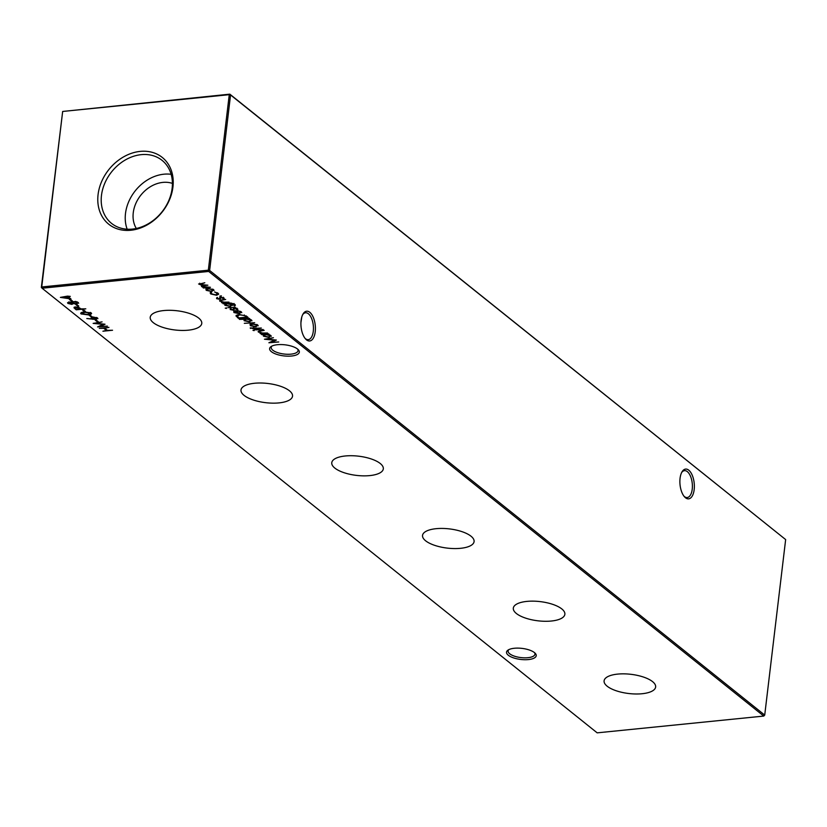<?xml version="1.0" encoding="UTF-8"?>
<svg xmlns="http://www.w3.org/2000/svg" width="827" height="827" viewBox="0 0 827 827"><rect width="100%" height="100%" fill="white"/><g stroke="black" fill="none" stroke-linecap="round" stroke-linejoin="round"><path stroke-width="1.24" d="M514.322 648.265A14.958 5.572 6.8 0 1 535.245 653.33A14.958 5.572 6.8 0 1 528.432 659.574A14.958 5.572 6.8 0 1 511.065 656.896A14.958 5.572 6.8 0 1 508.036 650.084A14.958 5.572 6.8 0 1 514.322 648.265M508.863 649.619A13.511 5.034 -173.2 0 0 508.119 650.994A13.511 5.034 -173.2 0 0 514.394 656.152A13.511 5.034 -173.2 0 0 527.905 657.703A13.511 5.034 -173.2 0 0 534.955 654.188A13.511 5.034 -173.2 0 0 534.552 652.679M277.427 344.714A14.958 5.572 6.8 0 1 298.351 349.769A14.958 5.572 6.8 0 1 291.538 356.023A14.958 5.572 6.8 0 1 274.171 353.346A14.958 5.572 6.8 0 1 271.142 346.523A14.958 5.572 6.8 0 1 277.427 344.714M271.969 346.058A13.511 5.034 -173.2 0 0 271.225 347.433A13.511 5.034 -173.2 0 0 277.51 352.591A13.511 5.034 -173.2 0 0 291.021 354.142A13.511 5.034 -173.2 0 0 298.061 350.638A13.511 5.034 -173.2 0 0 297.658 349.118M305.07 338.367A13.511 6.44 84.2 0 0 305.411 338.667A13.511 6.44 84.2 0 0 308.254 339.659A13.511 6.44 84.2 0 0 313.278 331.317A13.511 6.44 84.2 0 0 308.388 313.764A13.511 6.44 84.2 0 0 305.545 312.771A13.511 6.44 84.2 0 0 302.682 314.663M301.1 320.431A14.958 7.123 -95.8 0 1 303.064 313.971A14.958 7.123 -95.8 0 1 311.696 314.405A14.958 7.123 -95.8 0 1 315.221 331.741A14.958 7.123 -95.8 0 1 305.577 338.977A14.958 7.123 -95.8 0 1 301.1 320.431M684.022 496.252A13.511 6.44 84.2 0 0 684.374 496.541A13.511 6.44 84.2 0 0 687.206 497.534A13.511 6.44 84.2 0 0 692.23 489.202A13.511 6.44 84.2 0 0 687.34 471.638A13.511 6.44 84.2 0 0 684.498 470.646A13.511 6.44 84.2 0 0 681.634 472.548M680.063 478.306A14.958 7.123 -95.8 0 1 682.017 471.845A14.958 7.123 -95.8 0 1 690.648 472.279A14.958 7.123 -95.8 0 1 694.173 489.615A14.958 7.123 -95.8 0 1 684.539 496.862A14.958 7.123 -95.8 0 1 680.063 478.306M300.945 322.437L301.793 316.989M642.114 693.729A25.957 9.666 -173.2 0 0 655.656 686.875A25.957 9.666 -173.2 0 0 643.447 677.044A25.957 9.666 -173.2 0 0 617.624 674.108A25.957 9.666 -173.2 0 0 604.113 680.735A25.957 9.666 -173.2 0 0 616.032 690.71A25.957 9.666 -173.2 0 0 642.114 693.729M551.34 621.025A25.957 9.666 -173.2 0 0 564.882 614.172A25.957 9.666 -173.2 0 0 552.674 604.341A25.957 9.666 -173.2 0 0 526.84 601.405A25.957 9.666 -173.2 0 0 513.329 608.021A25.957 9.666 -173.2 0 0 525.248 617.996A25.957 9.666 -173.2 0 0 551.34 621.025M460.567 548.311A25.957 9.666 -173.2 0 0 474.098 541.458A25.957 9.666 -173.2 0 0 461.9 531.627A25.957 9.666 -173.2 0 0 436.067 528.691A25.957 9.666 -173.2 0 0 422.556 535.307A25.957 9.666 -173.2 0 0 434.475 545.282A25.957 9.666 -173.2 0 0 460.567 548.311M369.793 475.597A25.957 9.666 -173.2 0 0 383.325 468.744A25.957 9.666 -173.2 0 0 371.116 458.913A25.957 9.666 -173.2 0 0 345.293 455.977A25.957 9.666 -173.2 0 0 331.782 462.603A25.957 9.666 -173.2 0 0 343.701 472.579A25.957 9.666 -173.2 0 0 369.793 475.597M279.019 402.894A25.957 9.666 -173.2 0 0 292.551 396.04A25.957 9.666 -173.2 0 0 280.343 386.209A25.957 9.666 -173.2 0 0 254.52 383.263A25.957 9.666 -173.2 0 0 241.008 389.889A25.957 9.666 -173.2 0 0 252.928 399.865A25.957 9.666 -173.2 0 0 279.019 402.894M188.236 330.18A25.957 9.666 -173.2 0 0 201.778 323.326A25.957 9.666 -173.2 0 0 189.569 313.495A25.957 9.666 -173.2 0 0 163.746 310.559A25.957 9.666 -173.2 0 0 150.235 317.175A25.957 9.666 -173.2 0 0 162.154 327.151A25.957 9.666 -173.2 0 0 188.236 330.18M130.8 230.257A42.787 34.083 -51.3 0 0 172.936 187.057A42.787 34.083 -51.3 0 0 140.208 151.393A42.787 34.083 -51.3 0 0 98.072 194.593A42.787 34.083 -51.3 0 0 130.8 230.257M132.372 229.089A40.389 32.17 -51.3 0 0 168.45 201.333A40.389 32.17 -51.3 0 0 163.022 161.162A40.389 32.17 -51.3 0 0 141.241 154.649A40.389 32.17 -51.3 0 0 104.543 183.832A40.389 32.17 -51.3 0 0 112.565 224.158A40.389 32.17 -51.3 0 0 132.372 229.089M171.137 174.311A38.941 31.023 -51.3 0 0 163.839 174.208A38.941 31.023 -51.3 0 0 127.172 229.203M172.409 183.398A30.061 23.942 -51.3 0 0 162.857 182.395A30.061 23.942 -51.3 0 0 137.644 199.845A30.061 23.942 -51.3 0 0 136.31 228.469M221.129 295.797L221.057 296.386L219.827 296.118L221.429 295.952M213.49 289.595L211.836 291.538L206.202 290.329L205.923 289.057L207.897 288.385L213.49 289.595L214.028 290.463M206.688 289.708L206.202 290.329L205.923 289.057M112.555 330.252L102.91 331.224L106.404 330.449L103.737 328.309L99.312 328.34L108.947 327.368L104.719 328.216L107.386 330.345L112.555 330.252M98.268 321.703L97.276 321.806L95.281 320.204L96.273 320.101L98.268 321.703M91.869 316.576L90.877 316.679L88.882 315.077L89.864 314.973L91.869 316.576M85.47 311.448L84.478 311.552L82.483 309.949L83.465 309.846L85.47 311.448M78.803 306.114L77.81 306.207L75.815 304.605L76.797 304.512L78.803 306.114M72.404 300.987L71.411 301.08L69.406 299.477L70.398 299.384L72.404 300.987M236.171 315.48L236.088 316.183L239.106 314.467L246.467 316.121L248.079 317.413L238.434 318.385L236.026 315.811M230.32 308.698L230.216 309.567L230.247 308.688L232.521 309.774L234.434 308.202L237.576 308.895L237.711 309.856L234.93 308.574L233.018 310.146L230.216 309.567L230.247 308.688M231.167 308.874L231.074 309.474M233.028 309.608L233.514 308.45M237.576 308.895L237.711 309.856L237.804 309.112M236.749 309.67L236.801 308.481M234.454 308.202L233.938 309.898L234.041 309.009L233.131 309.267M235.478 307.313L227.963 307.654L235.478 307.313M220.561 300.78L220.034 300.439L219.93 301.328L222.081 299.829L225.678 299.467L221.274 300.377L220.871 301.307L224.034 302.155L229.007 302.134L221.967 302.847L221.491 302.475L222.763 302.341L219.548 300.708M221.336 299.912L220.871 301.307M251.418 319.977L249.733 321.93L244.11 320.7L244.058 319.315L239.385 319.367L249.278 318.374L249.744 318.746L248.524 318.871L251.925 320.835M244.565 320.059L244.11 320.7L244.11 318.891M257.631 324.949L255.977 326.892L250.343 325.683L250.054 324.411L252.039 323.739L257.631 324.949L258.169 325.817M250.829 325.063L250.343 325.683L250.054 324.411M263.213 329.528L255.698 329.87L263.213 329.528M259.099 331.648L258.572 331.307L258.469 332.196L260.619 330.697L264.216 330.335L259.812 331.245L259.409 332.175L262.572 333.023L267.545 333.002L260.505 333.715L260.029 333.343L261.301 333.209L258.086 331.575M259.874 330.779L259.409 332.175M763.776 716.068L208.683 271.442L42.084 288.22L597.177 732.846L763.776 716.068L764.717 715.097L785.65 539.576L230.557 94.95L209.634 270.47L764.717 715.097L763.776 716.068M270.76 335.462L269.075 337.416L263.451 336.186L263.337 334.811L261.57 334.573L268.61 333.86L269.075 334.232L267.865 334.356L271.266 336.32M263.896 335.545L263.451 336.186L263.389 334.387M254.209 330.066L254.147 330.624L252.969 330.355L254.447 330.211M250.571 328.433L250.178 327.957L251.077 327.874L253.827 328.371L253.031 327.73L253.899 327.647L254.695 328.288L261.342 328.04L254.83 329.177L250.633 327.916M254.675 322.695L244.327 323.316L254.675 322.695M216.715 297.803L216.612 298.671L216.643 297.792L218.917 298.888L220.83 297.307L223.983 297.999L224.107 298.96L221.336 297.679L219.424 299.25L216.612 298.671L216.643 297.792M217.563 297.978L217.48 298.588M219.424 298.712L219.92 297.555M223.983 297.999L224.107 298.96L224.2 298.216M223.145 298.774L223.197 297.586M220.85 297.307L220.333 299.002L220.437 298.123L219.527 298.371M232.056 304.584L230.464 306.497L224.872 305.287L224.727 303.954L223.032 303.695L230.919 303.033L234.723 304.264L235.375 305.297L234.434 306.042L233.896 304.377L229.193 303.499L232.563 305.452M233.969 305.659L233.969 303.778M225.326 304.646L224.872 305.287L224.779 303.519M226.474 307.851L226.412 308.409L225.233 308.14L226.712 307.985M241.226 311.81L239.51 313.702L233.917 312.534L233.772 311.169L235.809 310.59L239.21 313.309L240.419 311.944L237.525 310.601L241.226 311.81L241.753 312.647M234.361 311.882L233.917 312.534L233.772 311.169M240.884 311.572L240.781 312.544L240.481 311.345M70.988 298.96L60.392 297.389L67.452 296.128L70.285 296.386L68.517 296.986L70.988 298.96M71.753 302.051L75.66 301.431L78.1 302.434L76.88 304.14L73.221 303.581L71.928 304.398L67.938 303.426L68.961 301.989L71.722 302.206M78.1 302.434L78.658 303.271M73.272 303.106L73.21 303.705M68.589 302.889L68.041 302.537L67.938 303.426L67.535 302.734M74.192 307.406L74.11 308.026L75.557 306.982L79.041 307.561L80.901 308.905L85.812 308.833L76.177 309.805L74.027 307.696M91.187 312.916C91.859 314.033 90.753 314.663 87.869 314.818L81.056 313.94C80.364 312.813 81.449 312.161 84.333 311.986L91.187 312.916L91.58 313.588M81.77 313.412L81.16 313.051L81.056 313.94L80.664 313.257M92.231 318.902L91.704 317.589L91.601 318.478L92.913 316.958L97.493 317.961L96.128 319.522L86.794 318.529L92.231 318.902L91.197 317.795M97.493 317.961L97.896 318.664M107.417 326.138L97.555 326.934L103.251 324.36L93.131 323.388L102.083 321.868L96.118 323.336L105.029 324.225L99.964 326.438L107.417 326.138M199.627 283.971L204.807 282.751L199.865 284.478L207.877 285.201L204.29 285.563L202.47 286.566L210.471 287.289L203.432 288.003L202.956 287.62L204.186 287.496L201.53 286.587L202.015 285.449L198.594 283.95M202.77 286.297L201.633 285.697L201.53 286.587L202.046 285.191M199.72 283.185L199.865 284.478M202.346 285.212L202.47 286.566M210.709 293.947L210.627 292.386L211.464 292.655L211.609 293.885L216.002 294.908L217.17 293.327L214.638 291.983L218.039 293.244L218.638 294.205L216.54 295.27L210.709 293.947L210.358 292.562M210.12 292.954L210.627 292.386M211.464 292.655L211.609 293.885M217.728 293.006L217.635 294.092L217.243 292.737M278.74 341.975L268.889 342.771L274.585 340.207L264.464 339.225L273.417 337.705L267.441 339.173L276.363 340.062L271.297 342.275L278.74 341.975M41.35 287.424L41.732 286.969L42.084 288.22L41.35 287.424L62.666 111.459L41.732 286.969L208.332 270.191L229.265 94.671L62.666 111.459L229.823 94.154L785.65 539.576M208.683 271.442L209.634 270.47L208.332 270.191L208.683 271.442M230.557 94.95L229.823 94.154L229.265 94.671L230.557 94.95M271.142 335.865L270.222 336.351M269.943 334.966L270.264 336.217L270.367 335.193M264.082 334.315L264.309 336.093L268.61 337.044L269.871 335.535L265.57 334.584L264.309 336.093M253.92 327.657L253.827 328.371M255.212 328.257L254.83 329.177M254.385 328.04L254.302 328.743M250.447 324.804L250.167 323.533M258.024 325.352L257.145 325.817M256.835 324.463L257.166 325.714L257.269 324.701M250.974 323.936L251.212 325.6L255.512 326.52L256.773 325.042L252.514 324.122L251.212 325.6M251.801 320.38L250.891 320.855M250.602 319.48L250.922 320.721L251.026 319.708M244.751 318.829L244.968 320.607L249.278 321.558L250.54 320.049L246.239 319.098L244.968 320.607M224.034 298.04L223.404 297.916M223.249 297.896L223.238 297.213M220.892 296.965L220.685 298.009M220.747 297.493L220.437 298.123M219.496 298.65L219.424 299.25M217.356 298.123L216.757 297.813M235.23 304.791L234.434 306.042M234.072 304.781L234.01 303.499M232.449 304.998L231.601 305.421M224.985 304.408L224.83 303.064M231.24 304.088L231.612 305.37L231.715 304.336M225.482 303.457L225.709 305.173L230.03 306.124L231.167 304.646L226.98 303.726L225.709 305.173M237.628 308.936L237.008 308.812M236.853 308.791L236.842 308.109M234.496 307.861L234.289 308.905M234.341 308.388L234.041 309.009M233.09 309.546L233.018 310.146M230.96 309.019L230.361 308.709M241.598 312.182L240.771 312.596M234.02 311.645L233.876 310.28M238.29 313.361L235.406 311.055L234.754 312.43L238.29 313.361L238.372 312.647M234.465 310.838L234.754 312.43M238.538 317.568L238.434 318.385M237.618 316.751L236.191 315.294M237.37 314.787L237.266 316.307L238.962 317.909L246.622 317.134L244.296 315.49L239.572 314.839L237.266 316.307M246.715 316.317L246.622 317.134M244.358 314.953L244.296 315.49M67.132 296.169L67.07 296.717M69.086 298.33L67.535 297.089L63.348 297.513L69.086 298.33L69.179 297.513M67.628 296.273L67.535 297.089M71.504 300.273L71.411 301.08M78.472 302.785L77.542 303.168M73.324 302.703L72.042 303.509M77.18 301.886L77.542 303.199L77.604 302.093M72.755 301.4L73.003 302.909L76.446 303.767L77.107 302.527L73.758 301.69L73.003 302.909M71.587 303.137L71.804 301.927M69.437 301.969L68.951 303.344L71.484 304.026L72.021 303.023L69.396 302.372L68.951 303.344M72.125 302.134L71.484 304.026M77.914 305.401L77.81 306.207M76.27 308.988L76.177 309.805M75.154 308.988L74.223 307.137M75.743 308.564L76.694 309.329L79.909 309.009L76.032 307.355L75.743 308.564L76.074 306.941M79.103 307.592L79.02 308.275M80.002 308.202L79.909 309.009M84.581 310.735L84.478 311.552M91.404 313.113L90.432 313.536M81.894 312.399L82.028 313.826L87.393 314.446L90.184 312.999L84.799 312.358L82.028 313.826M90.257 312.41L90.443 313.474L90.556 312.534M90.98 315.862L90.877 316.679M97.72 318.188L96.79 318.55L93.43 317.32L92.686 318.457L95.694 319.139L96.542 317.444M96.79 318.56L96.893 317.599M92.459 317.02L92.686 318.457M97.379 320.99L97.276 321.806M100.046 325.766L99.964 326.438M106.497 329.632L106.404 330.449M206.305 289.45L206.026 288.168M213.883 289.998L213.004 290.463M212.704 289.109L213.025 290.36L213.128 289.347M206.843 288.582L207.07 290.246L211.371 291.166L212.632 289.688L208.373 288.768L207.07 290.246M218.514 293.75L217.594 294.226M271.38 341.603L271.297 342.275M237.494 316.658L237.39 317.537M246.115 315.862L246.022 316.658M92.841 318.571L92.748 319.336M259.089 331.689L259.202 330.8M217.336 298.309L217.439 297.42M219.61 298.32L219.713 297.431M223.342 298.464L223.445 297.586M220.654 298.144L220.757 297.265M220.551 300.821L220.664 299.932M234.423 305.173L234.537 304.284M230.94 309.205L231.043 308.316M233.204 309.215L233.317 308.326M236.935 309.36L237.039 308.471M234.248 309.04L234.361 308.161M68.589 302.816L68.693 301.927M72.311 303.519L72.425 302.63M75.112 307.799L75.216 306.92M211.133 293.12L211.236 292.231"/></g></svg>

